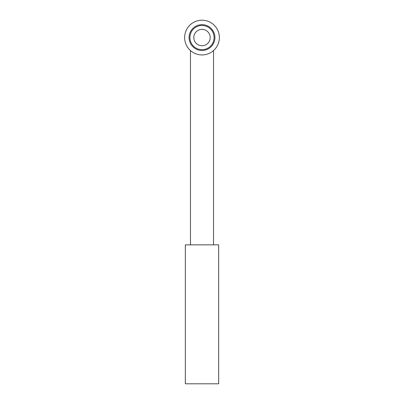 <?xml version="1.0" encoding="UTF-8"?>
<svg xmlns="http://www.w3.org/2000/svg" width="404" height="404" viewBox="0 0 404 404"><rect width="100%" height="100%" fill="white"/><g stroke="black" fill="none" stroke-linecap="round" stroke-linejoin="round"><path stroke-width="0.61" d="M202 20.2A17.367 17.367 0 0 0 184.633 37.567A17.367 17.367 0 0 0 202 54.939A17.367 17.367 0 0 0 219.367 37.567A17.367 17.367 0 0 0 202 20.2M202 24.644A12.923 12.923 0 0 1 214.923 37.567A12.923 12.923 0 0 1 202 50.49A12.923 12.923 0 0 1 189.077 37.567A12.923 12.923 0 0 1 202 24.644M218.675 244.854L185.325 244.854L185.325 383.8L218.675 383.8L218.675 244.854M202 49.657A12.09 12.09 0 0 0 214.09 37.567A12.09 12.09 0 0 0 202 25.482A12.09 12.09 0 0 0 189.91 37.567A12.09 12.09 0 0 0 202 49.657M202 45.768A8.196 8.196 0 0 1 193.804 37.567A8.196 8.196 0 0 1 202 29.371A8.196 8.196 0 0 1 210.196 37.567A8.196 8.196 0 0 1 202 45.768M190.466 244.854L190.466 50.556M213.534 244.854L213.534 50.556"/></g></svg>

